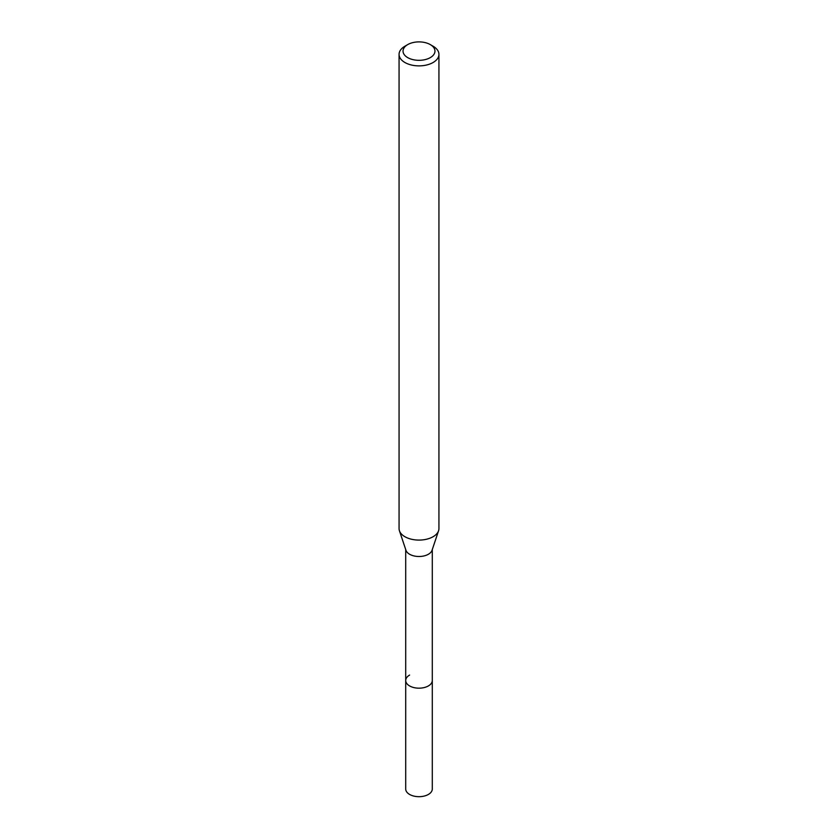 <?xml version="1.0" encoding="UTF-8"?>
<svg xmlns="http://www.w3.org/2000/svg" width="838" height="838" viewBox="0 0 838 838"><rect width="100%" height="100%" fill="white"/><g stroke="black" fill="none" stroke-linecap="round" stroke-linejoin="round"><path stroke-width="1.26" d="M405.707 549.56L405.707 789.008A13.293 7.678 0 0 0 413.909 796.1A13.293 7.678 0 0 0 428.396 794.434A13.293 7.678 0 0 0 432.293 789.008L432.293 680.498A13.293 7.678 180 0 1 428.396 685.924A13.293 7.678 180 0 1 413.909 687.589A13.293 7.678 180 0 1 405.707 680.498A13.293 7.678 180 0 1 409.604 675.072M430.282 57.623A15.953 9.208 180 0 1 407.718 57.623A15.953 9.208 180 0 1 407.718 44.592L407.718 44.592A15.953 9.208 180 0 1 430.282 44.592A15.953 9.208 180 0 1 430.282 57.623M404.901 46.226L407.718 44.592L404.901 46.226A19.934 11.512 180 0 0 399.066 54.365L399.066 528.579A19.934 11.512 0 0 0 399.422 530.758A19.934 11.512 0 0 0 413.155 539.578A19.934 11.512 0 0 0 433.099 536.718A19.934 11.512 0 0 0 438.578 530.758A19.934 11.512 0 0 0 438.934 528.579L438.934 54.365A19.934 11.512 180 0 1 433.099 62.504A19.934 11.512 180 0 1 411.374 64.997A19.934 11.512 180 0 1 399.066 54.365M430.282 44.592L433.099 46.226A19.934 11.512 180 0 1 438.934 54.365M438.578 530.758L432.052 550.273A13.293 7.678 180 0 1 428.396 554.253A13.293 7.678 180 0 1 415.103 556.16A13.293 7.678 180 0 1 405.948 550.273L399.422 530.758M405.707 680.498A13.293 7.678 0 0 0 413.909 687.589A13.293 7.678 0 0 0 428.396 685.924A13.293 7.678 0 0 0 432.293 680.498L432.293 549.56"/></g></svg>
